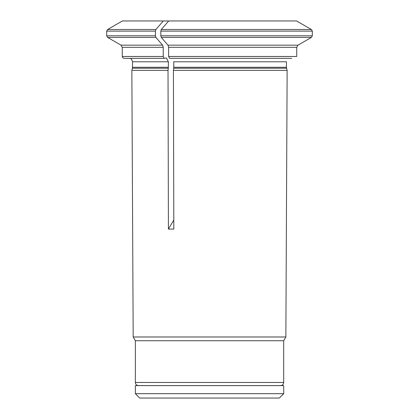 <?xml version="1.0" encoding="UTF-8"?>
<svg xmlns="http://www.w3.org/2000/svg" width="419" height="419" viewBox="0 0 419 419"><rect width="100%" height="100%" fill="white"/><g stroke="black" fill="none" stroke-linecap="round" stroke-linejoin="round"><path stroke-width="0.63" d="M275.592 385.616L275.204 385.585M135.353 393.687L139.716 398.05L279.332 398.05L283.694 393.687L283.694 385.616L135.353 385.616L135.353 393.687L283.694 393.687M160.823 35.804L312.323 35.804L312.323 31.111L160.823 31.111L160.823 35.804L161.289 37.427A232701.03 116350.518 90 0 0 167.993 45.163L297.977 45.163A232700.988 232700.988 0 0 0 311.385 37.427L161.289 37.427M163.221 56.476L122.259 56.476L122.798 57.791L124.129 58.346L164.159 58.346L163.221 56.476L163.221 47.321L162.598 45.163A232700.941 116350.471 90 0 1 155.894 37.427L107.615 37.427L106.677 35.804L155.428 35.804L155.894 37.427M312.323 31.111L311.385 29.487A226909.885 226909.885 0 0 0 296.589 20.95L163.295 20.95A226909.885 113454.94 -90 0 0 155.894 29.487L155.428 31.111L155.428 35.804M164.159 58.346L166.495 58.047L168.365 61.776L168.365 67.27A3.74 1.87 -90 0 1 168.302 68.239L168.019 70.355L131.849 70.355L133.184 336.981L285.863 336.981L287.135 70.355L173.419 70.355L173.817 229.083L168.417 229.083L168.019 70.355M283.694 382.468L135.353 382.468C135.536 384.359 136.573 385.401 138.469 385.585L280.578 385.585C282.474 385.401 283.511 384.359 283.694 382.468L283.694 340.731L135.353 340.731L133.184 336.981M283.694 340.731L285.863 336.981M312.323 35.804L311.385 37.427M296.731 47.321L168.621 47.321L168.621 56.476L296.731 56.476L296.731 47.321L297.977 45.163M168.621 56.476L169.554 58.346L291.676 58.346M286.439 67.27L173.765 67.27L173.765 61.776L286.439 61.776L286.439 67.27A3.74 3.74 0 0 0 286.565 68.239L287.135 70.355M160.823 31.111L161.289 29.487A226909.811 113454.908 -90 0 1 168.689 20.95M163.295 20.95L122.406 20.95L107.615 29.487L106.677 31.111L155.428 31.111M168.098 20.95L168.517 21.154M173.791 220.059L168.417 229.083M173.765 67.27A3.74 1.87 -90 0 1 173.702 68.239L173.419 70.355M168.621 47.321L167.993 45.163M163.221 47.321L122.259 47.321L121.012 45.163L162.598 45.163M168.365 61.776L132.545 61.776L131.482 59.163L130.299 58.346M168.302 68.239L132.42 68.239L132.545 61.776M168.365 67.27L132.545 67.27M311.385 29.487L161.289 29.487M155.894 29.487L107.615 29.487M286.565 68.239L173.702 68.239M143.843 385.585L143.455 385.616M106.677 35.804L106.677 31.111M135.353 382.468L135.353 340.731M122.259 56.476L122.259 47.321M132.42 68.239L131.849 70.355M121.012 45.163L107.615 37.427"/></g></svg>
